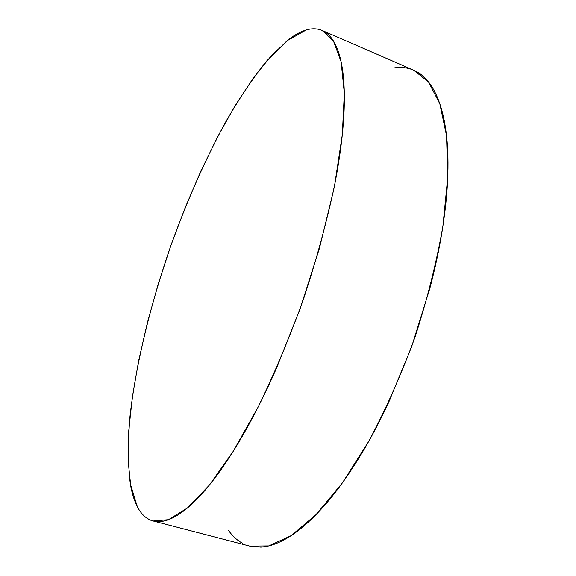<?xml version="1.0" encoding="UTF-8"?>
<svg xmlns="http://www.w3.org/2000/svg" width="576" height="576" viewBox="0 0 576 576"><rect width="100%" height="100%" fill="white"/><g stroke="black" fill="none" stroke-linecap="round" stroke-linejoin="round"><path stroke-width="0.86" d="M306.266 29.966C312.012 28.267 317.297 28.433 322.121 30.456L333.432 40.954L341.122 61.79L344.318 93.19L342.317 134.604L334.742 184.471C326.945 221.177 316.598 259.186 303.71 298.498C289.649 337.399 274.392 373.716 257.926 407.434L233.179 451.39L209.246 485.244L187.387 508.018L168.502 519.696L153.122 520.992C146.506 519.134 141.228 514.346 137.29 506.621L130.27 483.61C127.951 464.184 127.858 441.814 129.967 416.506C135.835 364.241 150.581 304.07 170.899 245.484C186.84 201.233 204.919 160.373 225.13 122.89C238.745 99.238 252.547 78.631 266.544 61.078L287.064 40.73L306.266 29.966C311.587 28.397 316.519 28.418 321.055 30.031C325.591 31.658 329.566 35.064 332.993 40.255C336.406 45.468 339.106 52.567 341.071 61.56C343.037 70.574 344.124 81.461 344.333 94.219C344.534 107.006 343.757 121.464 342 137.599C340.222 153.763 337.442 171.202 333.662 189.914L319.457 248.227L300.139 308.671L277.02 367.006C268.805 385.718 260.395 403.121 251.777 419.213C243.166 435.276 234.641 449.582 226.202 462.146C217.778 474.674 209.686 485.23 201.924 493.812C194.184 502.366 186.948 508.91 180.23 513.461C173.527 517.982 167.443 520.632 161.978 521.388C156.521 522.137 151.74 521.215 147.622 518.63C143.51 516.038 140.069 512.035 137.29 506.621C134.518 501.206 132.379 494.654 130.882 486.95L128.138 461.174L128.758 430.69L132.394 396.749L138.722 360.41L147.427 322.567L158.234 284.026L170.899 245.484L185.184 207.626L200.844 171.144L217.649 136.771L235.303 105.336L253.476 77.789L271.742 55.202L289.555 38.815C295.373 34.495 300.946 31.55 306.266 29.966M153.122 520.992L249.768 546.106L268.769 545.911L291.089 535.673L316.001 514.67L342.389 482.89L368.813 441.223C385.956 409.097 401.386 374.314 415.109 336.874C427.363 298.93 436.63 262.015 442.908 226.145L447.754 177.048L446.544 135.763L439.848 103.874L428.573 82.058L413.726 70.2L322.222 30.499M394.142 67.91C400.565 66.924 406.649 67.507 412.373 69.646M413.611 70.15C418.853 72.374 423.641 76.09 427.961 81.302C432.626 86.933 436.558 94.378 439.769 103.637C442.973 112.925 445.27 123.977 446.652 136.793C448.027 149.645 448.351 164.052 447.631 180.014C446.89 196.013 445.032 213.163 442.066 231.473C439.078 249.811 435.017 268.74 429.883 288.266L411.653 346.68L388.57 402.653C380.196 420.552 371.448 437.141 362.326 452.426C353.203 467.669 344.023 481.205 334.786 493.027C325.555 504.814 316.541 514.685 307.75 522.634C298.973 530.546 290.635 536.522 282.73 540.562C274.846 544.572 267.538 546.761 260.82 547.135L249.35 545.998M242.69 543.362C237.319 540.482 232.639 536.249 228.658 530.654"/></g></svg>
